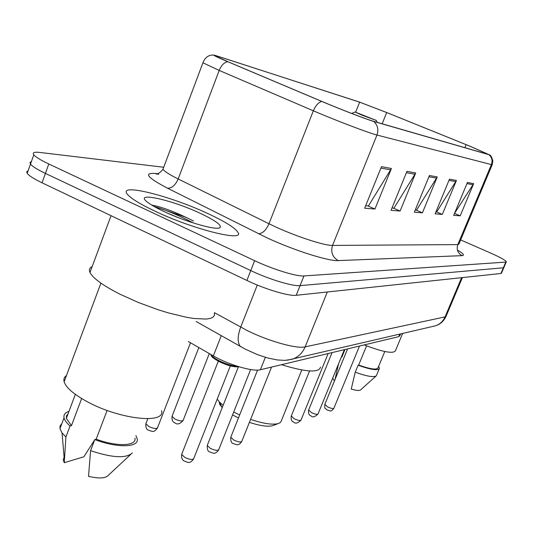 <?xml version="1.0" encoding="UTF-8"?>
<svg xmlns="http://www.w3.org/2000/svg" width="533" height="533" viewBox="0 0 533 533"><rect width="100%" height="100%" fill="white"/><g stroke="black" fill="none" stroke-linecap="round" stroke-linejoin="round"><path stroke-width="0.8" d="M400.596 333.958L399.883 335.657L398.744 336.656L260.377 369.749C253.055 371.927 228.41 364.725 213.353 355.891L188.336 341.54M28.142 170.7L26.71 171.679L27.196 173.358C29.035 175.763 33.985 178.908 42.04 182.792L246.872 280.451C265.001 289.206 288.973 296.348 296.208 295.295L500.92 273.496L501.5 273.123L503.838 267.653M163.711 167.249L39.735 152.431C34.205 151.805 32.233 152.598 33.819 154.803C35.718 157.082 40.708 160.147 48.803 163.984L254.634 260.684C272.863 269.338 296.821 276.694 303.957 275.941L505.79 262.096L503.352 267.799L300.079 285.628L503.352 267.799L500.92 273.496M254.634 260.684L250.75 270.577C268.925 279.285 292.89 286.534 300.079 285.628C292.89 286.534 268.925 279.285 250.75 270.577L45.418 173.398L250.75 270.577L246.872 280.451M27.196 173.358L30.501 164.097C32.373 166.436 37.343 169.541 45.418 173.398C37.343 169.541 32.373 166.436 30.501 164.097L30.001 162.465L31.414 161.546M208.23 213.733C171.313 196.277 118.732 182.792 127.007 193.792C130.099 197.97 139.386 203.746 154.883 211.115C193.512 229.563 245.32 242.255 237.918 232.281C234.966 227.778 225.073 221.595 208.23 213.733C171.313 196.277 118.732 182.792 127.007 193.792C130.099 197.97 139.386 203.746 154.883 211.115C193.512 229.563 245.32 242.255 237.918 232.281C234.966 227.778 225.073 221.595 208.23 213.733M470.379 146.382L488.415 154.477L372.973 121.124C366.711 119.399 340.094 109.158 322.265 101.596L228.164 61.835L214.972 55.825C213.913 55.146 214.966 55.319 218.137 56.338L359.635 102.163L386.698 112.536L470.379 146.382M470.539 146.428L386.785 112.563L359.062 101.923L214.293 55.139C212.274 54.839 216.731 57.011 227.664 61.661L321.799 101.437C340.081 109.198 367.39 119.698 373.793 121.464L489.427 154.837L470.539 146.428M381.475 166.662L364.659 208.21L374.946 209.029L391.415 168.495L381.475 166.662M365.671 205.705L368.45 205.945L391.415 168.495M367.77 205.885L374.946 209.029M406.952 171.353L391.035 210.315L400.103 211.041L415.707 172.972L406.952 171.353M391.995 207.97L393.96 208.136L415.707 172.972M393.314 208.083L400.103 211.041M467.408 182.493L453.703 215.325L460.192 215.845L473.657 183.645L467.408 182.493M454.529 213.34L473.657 183.645M454.509 213.4L460.192 215.845M449.479 179.188L435.108 213.84L442.317 214.413L456.428 180.467L449.479 179.188M435.974 211.748L436.76 211.814L456.428 180.467M436.174 211.768L442.317 214.413M429.451 175.504L414.348 212.181L422.409 212.827L437.233 176.936L429.451 175.504M415.26 209.969L416.573 210.082L437.233 176.936M415.96 210.029L422.409 212.827M505.79 262.096L506.35 261.77C505.537 260.244 500.041 257.219 489.86 252.702L460.639 239.937M364.199 344.918C382.874 352.053 393.281 353.999 395.419 350.761L402.628 333.478M341.506 356.65L341.933 356.93L344.971 349.521M332.892 377.964L332.938 378.83L334.517 380.755M338.495 363.992L341.373 357.07L341.933 356.93M334.99 379.596L338.528 364.012M366.571 345.864L358.649 365.052C370.362 369.196 376.831 370.089 378.05 367.73L384.786 351.527M358.649 365.052L358.109 365.205L355.231 372.174L351.234 389.083C356.31 390.569 359.442 390.842 360.614 389.896L376.125 375.972M355.231 372.174C366.624 376.318 373.646 377.537 376.291 375.825L379.216 368.883M358.109 365.205C370.955 369.822 378.07 370.861 379.456 368.303L378.623 366.351M232.561 414.934L238.464 417.959M249.404 422.363C259.884 425.794 267.566 426.92 272.456 425.747L273.556 425.334M233.714 412.042L239.65 414.974M250.597 419.384C263.122 423.582 272.276 424.994 278.059 423.628L279.925 422.809L281.018 421.636L301.778 369.975M362.094 115.208L376.318 120.438L355.011 112.003L362.094 115.208M281.484 364.705C306.035 372.174 319.06 372.973 320.546 367.097M217.197 399.137L219.636 402.268L223.134 405.346M219.196 401.802L219.656 404.267L222.234 407.605M92.169 266.58C89.497 267.793 88.771 269.751 89.99 272.463C92.995 278.293 102.976 285.528 119.932 294.176L138.467 302.524L158.381 309.84L168.195 312.851L186.257 317.235L194.052 318.501L206.251 319.067L210.408 318.388L213.16 317.095L214.479 315.243L214.366 312.878M66.452 375.565C64.24 377.084 63.467 379.15 64.147 381.755C65.992 387.558 73.467 394.087 86.573 401.329C118.966 419.384 165.923 424.495 161.526 410.65M200.288 213.34C171.013 199.409 131.611 190.921 148.207 202.727C151.718 205.292 157.008 208.243 164.084 211.568C186.077 222.021 216.944 230.749 220.016 227.618C221.861 225.212 215.285 220.455 200.288 213.34M193.532 221.068C176.516 212.434 162.585 207.097 151.725 205.072M68.071 413.788L66.478 415.82L66.345 418.392L71.462 425.627L81.656 398.524M64.107 457.361L63.2 459.732L64.266 462.704L83.888 456.774L94.701 439.818M61.848 423.622L60.122 425.86L59.956 428.679L62.055 432.923L65.905 436.987L70.043 425.987L71.462 425.627M64.266 462.704L65.905 436.987M68.977 411.369C65.093 412.602 63.447 414.741 64.027 417.799C64.586 420.244 66.585 422.969 70.043 425.987M107.106 410.443L96.173 439.192C117.113 446.967 136.781 446.134 134.956 438.159M96.173 439.192L94.787 439.585L90.583 450.651L88.525 476.342C98.865 478.767 105.467 478.427 108.326 475.316L130.592 454.536M90.583 450.651C112.243 457.88 126.161 458.633 132.344 452.91M94.787 439.585C117.44 448.246 139.22 447.527 137.221 438.886L135.935 435.621M166.909 212.86L178.375 217.664M154.45 206.664C165.703 209.855 178.702 215.299 193.432 223.007M399.79 334.144L398.744 336.656M221.295 335.623L213.353 355.891M265.347 357.31L260.377 369.749M214.446 312.678L247.345 330.607C268.679 341.253 296.841 349.075 305.129 346.876L445.048 316.902L446.221 315.922L462.397 277.6M461.598 277.68L445.048 316.902C443.096 321.286 439.912 324.251 435.494 325.81L432.789 326.443M257.286 285.048L240.689 327.149C237.538 335.69 237.352 342.039 240.13 346.19L244.007 348.462M296.208 295.295L303.957 275.941M42.04 182.792L48.803 163.984M196.111 321.486L245.153 349.082L257.839 354.778L267.526 357.929L277.34 359.962L285.028 360.375L292.324 359.229C298.253 357.11 302.517 352.993 305.129 346.876L327.329 291.977M446.001 316.449C444.255 320.153 441.724 322.871 438.412 324.61L435.494 325.81L287.267 360.215M457.407 250.024C463.27 253.541 464.843 255.414 462.118 255.647L338.268 260.604C332.459 257.179 330.553 252.122 332.539 245.42L457.814 244.6L458.913 244.041L492.199 164.737M338.268 260.604C328.754 261.383 293.77 250.31 266.84 237.758L167.542 188.209C147.374 177.609 143.277 172.699 155.236 173.465L157.655 173.725M321.799 101.437C318.441 102.363 315.623 105.481 313.337 110.797L268.985 223.753L275.681 226.931C297.094 236.805 324.79 245.746 332.539 245.42L376.964 135.042C369.256 133.19 335.663 120.418 313.337 110.797L219.19 70.429L202.926 62.781L203.113 62.201M227.664 61.661C224.153 62.414 221.328 65.339 219.19 70.429L178.175 178.955L268.985 223.753C266.04 230.276 262.529 233.601 258.452 233.734M373.793 121.464C377.717 125.148 378.776 129.679 376.964 135.042L491.386 164.59C492.752 160.713 491.966 157.428 489.028 154.73M489.6 154.87C490.746 155.236 491.819 157.222 492.818 160.833L492.245 164.617L491.386 164.59L457.814 244.6C456.301 249.484 457.74 253.162 462.118 255.647M163.624 167.489L162.951 169.281C164.464 171.433 169.534 174.657 178.175 178.955C175.39 185.204 171.846 188.289 167.542 188.209M158.701 174.251L157.182 174.091M156.715 173.985L155.236 173.465M218.137 56.338L217.784 57.271M466.148 144.663L464.896 147.681M386.698 112.536L382.168 123.783M359.635 102.163L355.671 112.123M428.938 176.756L436.607 178.142M448.986 180.374L455.835 181.613M466.941 183.612L473.091 184.724M406.406 172.692L415.054 174.251M380.902 168.088L390.722 169.86M186.383 217.431L157.335 207.53M324.83 404.347L327.655 406.926C331.16 408.505 333.252 408.911 333.925 408.145L359.502 346.044M308.647 409.95L311.505 412.635C315.163 414.288 317.348 414.694 318.054 413.861L344.371 349.661M291.304 415.96L294.189 418.765C298.02 420.49 300.306 420.897 301.045 419.977L328.141 353.546M230.916 436.867L230.762 437.26L233.874 440.098C238.324 442.117 240.983 442.497 241.835 441.237L271.564 367.077M207.424 445.002L207.237 445.468L210.382 448.406C215.099 450.545 217.904 450.905 218.803 449.499L250.637 369.529M210.841 354.452C211.714 356.224 214.473 358.309 219.116 360.708C226.192 364.119 232.375 366.004 237.665 366.358M181.873 453.843L181.653 454.409L184.838 457.441C189.841 459.713 192.819 460.052 193.765 458.467L230.336 365.885M238.664 366.671C234.207 367.284 227.711 365.591 219.19 361.607M172.186 415.927L172.012 416.38L174.924 419.031C179.581 421.117 182.346 421.496 183.232 420.151L209.296 353.566M146.069 423.235L145.862 423.775L148.794 426.5C153.737 428.712 156.669 429.065 157.595 427.566L190.508 342.786M213.826 55.086C208.776 54.726 205.145 57.291 202.926 62.781L162.951 169.281C158.681 174.771 155.783 173.958 156.502 174.024L156.289 174.058M506.27 261.963L503.925 267.453M33.819 154.803L30.501 164.097M332.938 378.83L332.878 377.69M272.456 425.747L278.059 423.628M376.385 120.591L377.098 122.31M355.011 112.003L351.68 113.449M221.928 407.292L219.636 402.268M219.223 227.957L220.016 227.618M66.345 418.392L75.353 394.367M64.346 460.212L62.055 432.923M59.956 428.679L64.027 417.799M64.147 381.755L100.904 283.123M89.99 272.463L111.037 215.685M347.589 348.895L324.764 404.527C324.844 410.03 324.397 407.119 327.129 410.05C330.227 410.363 330.58 412.682 333.858 408.311M332.072 352.606L308.567 410.157C308.214 413.408 309.02 415.307 310.986 415.84C312.471 417.652 314.796 417.053 317.974 414.048M309.593 370.948L291.205 416.193C290.878 419.578 291.704 421.53 293.683 422.043C295.282 423.935 297.707 423.322 300.958 420.197M257.566 370.082L230.762 437.26C230.549 441.091 231.429 443.216 233.387 443.629C235.919 444.162 237.951 446.841 241.696 441.604M238.358 366.924L207.237 445.468C207.11 449.526 208.003 451.711 209.915 452.017C212.854 452.684 214.712 455.355 218.643 449.932M210.728 354.385C211.668 356.171 210.235 356.564 219.023 361.547C227.325 365.545 234.014 367.29 239.09 366.797M218.303 361.174L181.653 454.409C181.3 457.82 182.206 460.059 184.378 461.132C187.796 461.971 189.388 464.603 193.572 458.986M183.072 420.577C179.841 424.221 177.003 424.901 174.564 422.609C172.625 421.976 171.773 419.897 172.012 416.38L198.829 347.556M157.408 428.072C153.471 433.436 151.898 431.064 148.454 430.158C146.495 429.611 145.629 427.486 145.862 423.775L147.808 418.725"/></g></svg>
